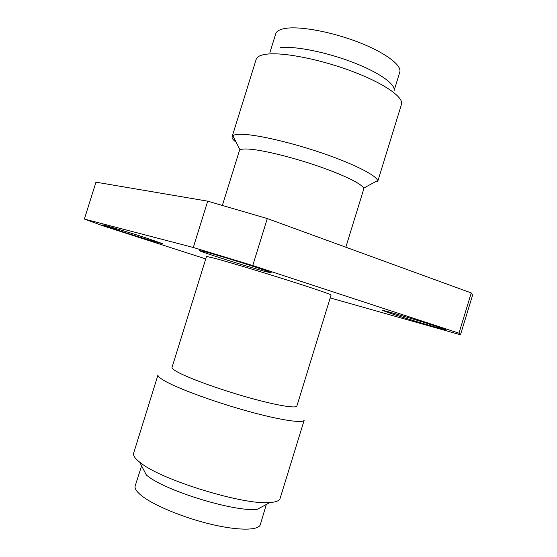 <?xml version="1.0" encoding="UTF-8"?>
<svg xmlns="http://www.w3.org/2000/svg" width="557" height="557" viewBox="0 0 557 557"><rect width="100%" height="100%" fill="white"/><g stroke="black" fill="none" stroke-linecap="round" stroke-linejoin="round"><path stroke-width="0.84" d="M215.009 258.371L206.515 256.45L172.036 367.348C171.716 368.435 174.167 370.314 179.389 373.002C192.04 379.484 222.166 390.22 249.487 397.837C276.857 405.489 296.296 408.657 296.888 405.997L331.088 295.015C331.464 294.535 313.041 288.234 286.02 279.698C259.047 271.175 228.502 262.013 215.009 258.371M141.61 465.903L135.191 485.857C134.439 488.343 136.479 491.559 141.325 495.507C153.057 505.046 182.745 517.481 210.442 524.13C238.18 530.821 258.699 530.626 260.328 524.597L266.309 504.503M270.027 502.518L257.181 509.363C235.005 512.134 165.937 491.079 147.424 475.866L146.4 475.072L139.661 462.164C134.954 458.425 132.949 455.431 133.645 453.175L158.014 374.861C157.589 376.247 160.305 378.53 166.153 381.719C180.565 389.566 215.949 402.426 248.241 411.324C280.589 420.263 303.447 423.585 304.213 420.117L280.074 498.501C279.377 500.757 276.028 502.094 270.027 502.518C244.655 505.491 162.254 480.357 140.858 463.069L139.661 462.164M205.749 258.914L102.537 225.682L84.386 219.054L193.3 247.489L252.739 265.536L458.968 333.183L460.625 334.304L458.836 334.325L330.19 297.925M265.278 271.503L271.196 272.819C273.8 272.693 220.043 255.6 203.932 251.458L199.239 250.469C197.902 250.998 247.816 266.866 265.278 271.503M392.866 314.141C411.463 320.24 446.512 330.628 445.899 329.821L435.971 326.249C417.012 320.003 380.647 309.26 382.06 310.291L392.866 314.141M145.704 237.811C126.899 231.712 101.847 224.22 102.676 224.931L120.298 231.03C138.749 236.997 162.811 244.196 162.386 243.604L145.704 237.811M84.386 219.054L95.95 182.167L207.712 201.168L193.3 247.489M207.712 201.168L267.297 218.567L252.739 265.536M267.297 218.567L471.264 292.954L472.58 295.168L460.625 334.304M471.264 292.954L458.968 333.183M222.41 205.324L239.385 150.724L240.046 149.917C241.348 149.067 244.314 148.796 248.958 149.109C262.646 150.021 291.45 157.011 317.344 165.882C343.279 174.752 362.043 183.984 363.61 188.169L363.7 189.206L345.827 247.204M363.61 188.169L377.611 180.545C376.247 175.42 354.482 164.245 323.798 153.648C293.163 143.052 258.991 134.989 243.068 134.334C237.665 134.105 234.246 134.571 232.805 135.72L232.123 136.66C231.74 138.066 233.077 139.932 236.14 142.258M377.611 180.545L377.639 181.707L401.486 104.291C403.909 97.391 384.421 83.613 353.222 71.735C322.085 59.836 285.295 52.372 268.035 54.029C261.031 54.697 257.083 56.459 256.185 59.314L232.123 136.66M280.512 47.547C295.565 45.987 326.855 52.267 353.187 62.447C379.582 72.605 396.159 84.629 394.022 90.847L399.78 72.152C402.084 65.413 385.674 52.866 359.335 42.562C333.065 32.229 301.706 26.221 286.507 28.247C280.234 29.096 276.648 30.934 275.75 33.761L269.943 52.435M240.046 149.917L232.805 135.72"/></g></svg>
